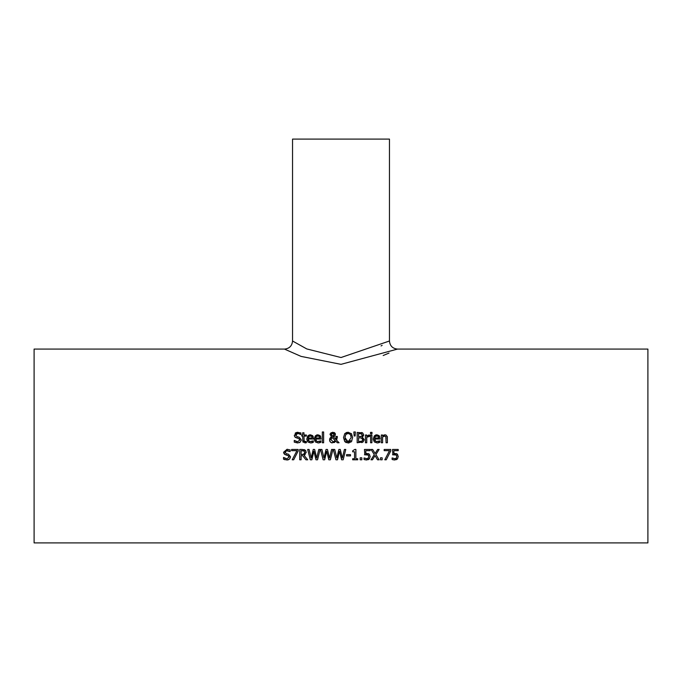 <?xml version="1.0" encoding="UTF-8"?>
<svg xmlns="http://www.w3.org/2000/svg" width="682" height="682" viewBox="0 0 682 682"><rect width="100%" height="100%" fill="white"/><g stroke="black" fill="none" stroke-linecap="round" stroke-linejoin="round"><path stroke-width="1.02" d="M396.182 453.504L397.606 454.391M392.866 454.715L392.534 449.455L398.203 449.455L398.203 450.666L393.864 450.666L393.864 453.428L397.197 454.016L398.262 456.505L397.35 458.995L396.353 459.702M394.861 454.536L393.437 454.621M396.677 455.525L395.739 454.698M396.856 456.573L396.268 455.013L392.534 454.783M397.657 458.602L394.81 460.009L392.107 459.421L392.107 457.954L395.279 458.773M396.072 458.423L396.856 456.497M393.344 459.847L392.815 459.702M393.864 453.428L394.801 453.368M392.21 457.954L394.835 458.816L396.327 458.185M307.812 441.885L306.823 439.447M313.498 438.262L313.498 439.029L308.128 439.029L308.375 440.436L309.577 441.612L313.353 440.87L313.353 442.294L310.711 442.95L307.88 441.962L306.806 438.935L309.074 435.022M306.806 438.935L307.795 435.917L309.628 434.869L312.637 435.662L313.498 438.313M312.612 435.636L310.387 434.801M313.012 436.165L313.234 436.625M310.898 442.942L312.203 442.72M312.177 442.729L313.183 442.362M312.058 441.561L313.277 440.87M308.128 439.029L309.44 441.552L312.279 441.467M312.22 438.032L311.776 436.471L310.31 435.866L308.767 436.48L308.128 438.032L312.22 438.032L311.64 436.318M311.009 435.96L308.767 436.48L308.128 438.032M320.975 438.262L320.975 439.029L315.604 439.029L315.86 440.436L317.062 441.612L320.838 440.87L320.838 442.294L318.187 442.95L315.365 441.962L314.283 438.935L316.559 435.022M318.383 442.942L319.679 442.72M319.653 442.729L320.642 442.371M319.543 441.561L320.762 440.87M320.489 436.165L320.711 436.625M314.283 438.935L315.28 435.917L317.113 434.869L320.114 435.662L320.975 438.313M320.097 435.636L317.872 434.801M315.289 441.885L314.3 439.447M318.494 435.96L316.243 436.48L315.604 438.032L319.705 438.032L319.125 436.318M319.705 438.032L319.261 436.471L317.795 435.866L316.243 436.48L315.604 438.032M315.604 439.029L316.925 441.552L319.764 441.467M298 436.898L299.228 437.222L301.282 439.822L300.344 442.021L297.65 442.959L294.257 442.149L294.257 440.427L296.653 441.663M294.351 440.427L297.548 441.766L299.85 440.043L299.364 438.85M297.548 441.766L299.85 440.043L298.58 438.458L294.999 437.077L294.326 435.21L297.923 432.252M298.58 438.458L296.713 437.989M295.749 437.631L294.999 437.077M294.496 436.241L294.326 435.21M295.11 433.292L296.022 432.627M296.9 432.337L300.881 432.917L300.881 434.562L297.898 433.437L295.766 435.065L295.877 435.73M300.344 442.021L299.228 442.712M301.282 439.822L301.205 440.512M295.766 435.065L297.113 436.676L299.228 437.222M300.242 434.153L299.475 433.752M298.818 433.547L297.898 433.437M322.33 442.771L322.33 431.97L323.635 431.97L323.635 442.771L322.33 442.771M303.285 442.337L302.902 441.774M302.876 441.706L302.663 436.096L301.785 436.096L301.785 435.014L302.663 435.014L302.663 432.789L303.976 432.789L303.976 435.014L306.38 435.014L306.38 436.096L303.976 436.096L304.155 441.297L305.468 441.774M303.993 440.691L305.255 441.783L306.38 441.535L306.38 442.703L304.931 442.925L302.663 440.393M306.38 442.703L304.931 442.925M304.155 441.297L306.303 441.535M346.217 442.644L344.751 441.586L343.523 437.605L344.76 433.616L346.823 432.371M351.903 440.904L350.795 442.166M349.227 442.865L348.084 442.993L344.751 441.586M343.523 437.605L344.76 433.616L348.084 432.218L351.588 433.829M352.662 437.46L351.418 441.586L348.084 442.993M351.068 436.045L350.386 434.477L348.093 433.402L347.01 433.573M348.783 441.731L349.823 441.271M349.934 441.177L350.548 440.487M345.007 438.552L345.288 439.771M345.885 440.811L348.093 441.8L351.23 437.605L350.386 434.477L348.093 433.402L345.8 434.477L344.956 437.605L348.093 441.8M346.746 433.684L345.8 434.477M351.418 433.616L352.662 437.605M335.945 438.074L335.962 436.454L337.326 436.454L336.593 440.214L339.073 442.771L337.3 442.771L335.885 441.288L331.964 442.916L330.327 442.047L329.517 439.881M337.326 437.128L336.593 440.214L339.073 442.771M334.734 442.405L331.35 442.737L329.747 441.177L330.122 438.032L331.426 436.915L330.088 434.11M334.333 436.446L333.396 436.932L335.834 439.447L335.945 438.219M335.271 433.667L334.981 435.772L333.396 436.932L335.834 439.447L335.962 436.454M329.679 438.893L330.122 438.032M330.744 437.401L331.426 436.915M330.207 433.743L332.773 432.218L335.391 434.357L334.981 435.772M330.037 434.613L331.171 432.644M334.001 432.431L334.922 433.087M334.93 433.087L335.237 433.59M332.083 437.409L330.949 439.6L333.114 441.859L335.28 440.674L332.083 437.409M331.367 438.134L330.949 439.6L333.114 441.859M333.481 441.834L334.257 441.604M334.495 441.467L335.28 440.674M331.87 433.385L331.657 435.483L332.739 436.437L334.027 434.494L332.722 433.087L331.392 434.545L332.739 436.437L333.779 435.602L333.634 433.454M333.242 433.189L332.151 433.198M354.154 435.994L353.847 431.97L355.39 431.97L355.092 435.994L354.154 435.994M363.497 435.738L362.244 437.026L364.145 440.078M362.244 437.026L364.179 439.6L363.105 441.936L361.733 442.609M363.105 441.936L357.172 442.771L357.172 432.431L362.619 432.857L363.694 434.766L363.532 435.653M363.694 434.766L362.244 436.974M361.562 432.507L362.619 432.857M362.619 438.79L361.912 438.049L358.544 437.776L358.544 441.595L362.006 441.16L362.747 439.66L361.213 437.827M362.747 439.66L362.483 440.683M361.682 436.284L362.261 434.954L361.733 433.871L358.544 433.607L358.544 436.633L361.682 436.284L362.261 434.954L360.991 433.65M360.105 436.633L360.795 436.599M367.794 436.565L366.754 437.264L366.754 442.771L365.441 442.771L365.441 435.014L366.754 435.014L366.754 436.173L369.559 435.056L369.559 436.412L368.254 436.412M368.621 435.056L369.559 435.056M369.491 436.412L366.754 437.264M366.754 436.173L369.03 435.014M371.903 435.014L371.903 442.771L370.599 442.771L370.599 435.014L371.903 435.014M370.514 433.726L370.514 432.371L371.997 432.371L371.997 433.726L370.514 433.726M374.29 441.885L373.31 439.447M379.976 438.262L379.976 439.029L374.614 439.029L374.861 440.436L376.063 441.612L379.84 440.87L379.84 442.294L377.189 442.95L374.367 441.962L373.284 438.935L375.56 435.022M373.284 438.935L374.282 435.917L376.114 434.869L379.115 435.662L379.976 438.313M379.098 435.636L376.873 434.801M379.49 436.165L379.712 436.625M377.385 442.942L378.68 442.72M378.655 442.729L379.644 442.371M378.544 441.561L379.763 440.87M374.614 439.029L375.927 441.552L378.766 441.467M378.706 438.032L378.263 436.471L376.796 435.866L375.245 436.48L374.614 438.032L378.706 438.032L378.126 436.318M377.496 435.96L375.245 436.48L374.614 438.032M288.503 459.736L287.31 459.966M287.275 453.914L288.512 454.238L290.566 456.846L289.628 459.037L286.815 459.975M285.025 454.655L283.61 452.226L287.088 449.268L290.165 449.941L290.165 451.586L287.182 450.461L285.042 452.089L285.161 452.754M290.063 451.586L286.116 450.64M283.78 453.274L283.61 452.277M285.025 459.745L283.533 459.174L283.533 457.443L286.824 458.79L289.134 457.059L287.855 455.482L284.283 454.093M286.824 458.79L289.134 457.059L288.639 455.866M283.635 457.443L285.17 458.432M285.042 452.089L286.389 453.692L288.512 454.238L290.566 456.846L289.628 459.037M283.61 452.226L287.088 449.268M287.855 455.482L285.988 455.013M286.926 459.975L283.533 459.174M383.864 435.022L385.952 434.971L387.325 436.855L387.393 442.771L386.089 442.771L385.833 436.616L384.128 436.105M387.197 436.361L387.385 437.452M386.089 438.347L385.833 436.616L384.622 436.037L382.611 436.974L382.611 442.771L381.306 442.771L381.306 435.014L382.611 435.014L382.611 435.875L384.963 434.801M385.833 436.616L384.622 436.037M303.993 454.144L304.752 452.371L303.78 450.828M304.752 452.371L304.104 450.998L301.094 450.649L301.094 454.536L303.405 454.417M302.297 454.536L304.419 453.709M305.809 450.785L306.158 452.729M305.186 454.621L304.044 455.295L307.718 459.796L305.937 459.796L302.672 455.678L301.094 455.678L301.094 459.796L299.722 459.796L299.722 449.455L302.382 449.455L305.604 450.512M303.899 449.557L305.016 450.001L306.184 452.26L304.044 455.295M304.104 450.998L302.458 450.649M305.937 459.796L302.672 455.678M298.162 449.455L298.162 451.007L293.686 459.796L292.211 459.796L296.943 450.666L291.606 450.666L291.606 449.455L298.162 449.455M298.162 451.007L293.686 459.796M310.319 459.796L307.676 449.455L309.091 449.455L311.171 458.023L313.234 449.455L314.632 449.455L316.712 458.125L318.775 449.455L320.131 449.455L317.531 459.796L315.988 459.796L313.891 451.211L311.845 459.796L310.319 459.796L307.676 449.455M315.988 459.796L313.891 451.211L311.845 459.796M320.131 449.455L317.531 459.796M332.944 449.455L330.352 459.796L328.809 459.796L326.704 451.211L324.658 459.796L323.132 459.796L320.497 449.455L321.913 449.455L323.993 458.023L326.047 449.455L327.454 449.455L329.525 458.125L331.597 449.455L332.944 449.455L330.352 459.796M328.809 459.796L326.704 451.211L324.658 459.796M323.132 459.796L320.497 449.455M335.953 459.796L333.31 449.455L334.726 449.455L336.806 458.023L338.869 449.455L340.267 449.455L342.347 458.125L344.41 449.455L345.765 449.455L343.165 459.796L341.622 459.796L339.525 451.211L337.479 459.796L335.953 459.796L333.31 449.455M341.622 459.796L339.525 451.211L337.479 459.796M345.765 449.455L343.165 459.796M350.488 454.638L350.488 455.9L346.575 455.9L346.575 454.638L350.488 454.638M352.671 450.862L354.81 449.421L355.885 449.421L355.885 458.739L357.718 458.739L357.718 459.796L352.671 459.796L352.671 458.739L354.546 458.739L354.546 451.808L352.671 451.808L352.671 450.862L354.81 449.421M361.835 457.818L361.835 459.796L360.181 459.796L360.181 457.818L361.835 457.818M368.11 453.504L369.533 454.391M364.793 454.715L364.461 449.455L370.13 449.455L370.13 450.666L365.791 450.666L365.791 453.428L369.124 454.016L370.19 456.505L369.277 458.995L368.28 459.702M366.788 454.536L365.364 454.621M368.604 455.525L367.675 454.698M368.783 456.573L368.195 455.013L364.461 454.783M369.584 458.602L366.737 460.009L364.035 459.421L364.035 457.954L367.206 458.773M367.999 458.423L368.783 456.497M365.271 459.847L364.742 459.702M365.791 453.428L366.728 453.368M364.137 457.954L366.763 458.816L368.254 458.185M375.884 454.544L379.124 459.796L377.547 459.796L375.032 455.67L372.466 459.796L370.991 459.796L374.282 454.613L371.085 449.455L372.662 449.455L375.126 453.504L377.64 449.455L379.124 449.455L375.884 454.544L379.124 449.455M377.547 459.796L375.032 455.67L372.466 459.796M374.282 454.613L371.085 449.455M380.496 459.796L380.496 457.818L382.15 457.818L382.15 459.796L380.496 459.796M390.735 449.455L390.735 451.007L386.259 459.796L384.784 459.796L389.507 450.666L384.171 450.666L384.171 449.455L390.735 449.455M390.735 451.007L386.259 459.796M284.488 349.099L301.077 356.396L341 364.341L397.529 349.082C392.627 348.596 389.933 345.902 389.456 341L341 357.53L306.781 348.937L292.561 341.017C292.067 345.902 289.373 348.596 284.488 349.099M284.488 349.073L34.1 349.073L34.1 542.906L647.9 542.906L647.9 349.073L397.529 349.073M388.996 353.08L383.165 355.518M381.059 345.936L382.142 345.339M389.456 341L389.456 139.094L292.544 139.094L292.544 341.017"/></g></svg>
